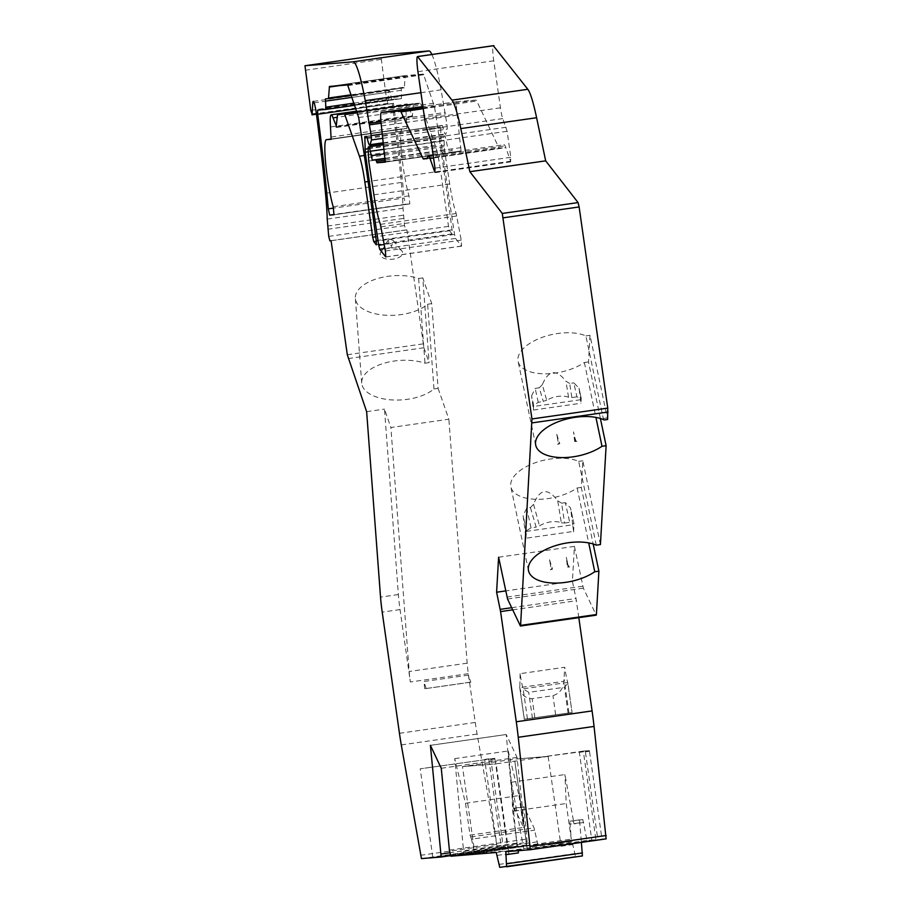 <?xml version="1.0" encoding="UTF-8"?>
<svg xmlns="http://www.w3.org/2000/svg" width="913" height="913" viewBox="0 0 913 913"><rect width="100%" height="100%" fill="white"/><g stroke="black" fill="none" stroke-linecap="round" stroke-linejoin="round"><path stroke-width="0.68" stroke-dasharray="4.57 3.42" d="M582.391 855.938L575.555 856.497L572.063 841.649L537.837 844.445L534.059 827.874L523.959 806.738L527.143 842.322L527.086 845.324L526.402 845.096L517.055 757.425L506.213 734.497L516.986 846.146L507.457 846.922L494.846 758.338L420.197 768.803L490.772 758.92L503.337 847.515L507.457 846.922M606.129 838.864L601.998 839.195L589.387 750.612L583.327 751.102L595.927 839.698L587.036 840.417L582.802 819.577L579.515 819.84L581.41 842.402M578.808 617.656L576.012 598.494L572.405 581.376L574.425 546.373L583.361 588.166L596.235 615.157M600.423 544.559L582.802 460.78L581.273 487.405L593.176 544M600.4 418.508L588.486 361.913L590.015 335.299L607.624 419.478M431.883 54.495A60.463 6.95 81.9 0 1 441.07 89.816L447.039 124.739L447.267 129.11L445.943 133.834A15.122 1.735 81.9 0 1 445.578 134.382A15.122 1.735 81.9 0 1 443.125 127.592L442.383 125.56L440.648 125.697L441.047 141.344A755.816 86.872 -98.1 0 0 454.548 234.436L455.541 238.43L461.579 246.133L461.213 240.142L456.192 213.505A37.787 4.348 81.9 0 1 449.698 183.97L444.54 150.2L443.946 137.361L444.117 136.014L445.122 135.934L448.078 149.31L451.638 149.024L452.837 151.957L461.088 151.284L457.196 115.118A16.628 1.906 81.9 0 1 457.162 101.64L475.981 100.099A16.628 1.906 81.9 0 1 476.769 101.046L498.955 147.917L502.515 147.895A30.232 3.469 -98.1 0 0 502.538 147.895A30.232 3.469 -98.1 0 0 503.428 146.091A22.677 2.602 81.9 0 1 504.09 144.733A22.677 2.602 81.9 0 1 505.836 147.632L510.584 161.236L510.812 157.287L507.114 131.278L502.778 118.587A12.097 1.392 81.9 0 1 500.438 107.802L493.75 60.806A15.122 1.735 81.9 0 1 493.328 45.696M457.162 101.64A16.628 1.906 81.9 0 1 457.173 101.64L422.902 106.547L457.162 101.64M444.117 136.014L383.62 144.676L444.117 136.014M316.469 114.342L392.27 103.489A12.097 1.392 -98.1 0 0 389.018 90.535A12.097 1.392 -98.1 0 0 388.561 92.19L387.922 103.363L386.587 99.54L380.755 54.894M392.27 103.489A291.749 33.53 81.9 0 1 401.321 182.44A75.585 8.685 81.9 0 1 403.021 208.232L404.527 225.545L405.68 229.985L406.901 229.893L331.088 240.735M348.127 358.604L423.929 347.75L406.901 229.893M423.929 347.75L429.11 362.598L424.99 363.191A39.305 19.755 -4.3 0 0 383.015 363.545A39.305 19.755 -4.3 0 0 361.708 383.095A39.305 19.755 -4.3 0 0 390.638 399.837A39.305 19.755 -4.3 0 0 433.983 388.949L438.103 388.356L431.746 303.652L422.765 277.894L429.11 362.598M438.103 388.356L448.865 419.215L390.89 427.512L409.184 671.489A21.159 2.431 -98.1 0 0 410.348 681.988L400.042 609.564A30.232 3.469 81.9 0 1 398.376 594.557L384.476 409.115L390.89 427.512M488.866 759.49L501.385 847.412L497.265 847.755L477.1 734.063A45.353 5.216 81.9 0 1 475.262 722.457L468.323 673.691A21.159 2.431 81.9 0 1 467.159 663.18L448.865 419.215M516.986 846.146L450.474 855.664L516.986 846.146M471.507 839.207L470.035 835.11L465.493 803.257L454.72 758.635L463.907 854.363L527.075 845.324L463.907 854.363L474.657 853.484L471.507 839.207L534.687 830.168M409.811 203.907L334.01 214.76L409.811 203.907L408.99 195.873A37.787 4.348 81.9 0 1 401.663 154.468A37.787 4.348 81.9 0 1 402.142 128.847A37.787 4.348 81.9 0 1 402.165 128.847L406.924 128.448L406.296 116.122A24.183 2.785 81.9 0 1 406.981 103.956A24.183 2.785 81.9 0 1 408.841 107.049L412.334 116.624L413.338 103.705L420.357 103.135L420.699 103.717L357.474 112.767M409.811 203.919L405.475 204.272L404.105 198.007L333.519 208.107M376.327 244.832L452.14 233.979L452.061 229.802A755.816 86.872 81.9 0 0 434.497 106.718L423.438 74.113L405.258 75.596L404.288 87.796L401.264 88.036L401.458 98.615L393.423 99.277L393.492 103.409A302.329 34.751 81.9 0 1 404.105 198.007M401.458 98.615L354.86 105.292L401.458 98.615M404.288 87.796L351.402 95.363L404.288 87.796M452.14 233.979L449.561 230.738L448.511 226.367L440.648 171.13L368.11 181.516M420.699 103.717L435.227 145.35A30.232 3.469 81.9 0 1 440.648 171.13M596.303 545.152L578.682 461.373A39.305 19.287 168.1 0 0 534.059 463.176A39.305 19.287 168.1 0 0 510.869 486.869A39.305 19.287 168.1 0 0 536.707 499.297A39.305 19.287 168.1 0 0 577.153 487.987L581.273 487.405M577.153 487.987L588.702 542.904M578.682 461.373L582.802 460.78M433.983 388.949L427.626 304.246A39.305 19.755 175.7 0 1 384.282 315.133A39.305 19.755 175.7 0 1 355.362 298.391A39.305 19.755 175.7 0 1 376.67 278.842A39.305 19.755 175.7 0 1 418.645 278.488L422.765 277.894M418.645 278.488L424.99 363.191M427.626 304.246L431.746 303.652M498.612 557.227L574.425 546.373M572.405 581.376L505.699 590.916M604.201 419.969L603.276 418.485L585.895 335.881A39.305 19.287 168.1 0 0 541.283 337.684A39.305 19.287 168.1 0 0 518.093 361.377A39.305 19.287 168.1 0 0 543.931 373.805A39.305 19.287 168.1 0 0 584.366 362.507L588.486 361.913M584.366 362.507L595.927 417.424M585.895 335.881L590.015 335.299M603.276 418.485L607.396 417.903M366.638 411.672L384.476 409.115M470.035 835.11L523.537 827.452L514.521 808.382L524.176 806.989M454.72 758.635L508.233 750.977L514.236 811.109L514.521 808.382M601.998 839.195L597.889 839.789L585.313 751.194L537.54 757.585L579.253 751.684L591.807 840.28L527.36 849.661L597.889 839.789M595.927 839.698L591.807 840.28M587.036 840.417L523.857 849.467L511.406 782.224L512.695 811.178L518.379 852.902M518.264 850.699L518.447 849.912L523.857 849.467M501.385 847.412L432.808 857.387L503.337 847.515M474.851 853.518L508.142 850.79L509.055 853.712L496.158 763.964A4.531 4.508 -94.7 0 1 496.136 763.827L548.154 756.386A4.531 4.508 -94.7 0 1 548.177 756.523L514.51 759.125L462.48 766.578L474.851 853.518L526.881 846.066L514.51 759.125M548.177 756.523L561.073 846.26L560.171 843.35L526.881 846.066M560.536 843.315L508.507 850.768M462.48 766.578L496.158 763.964M466.223 766.269L472.808 765.802M511.406 782.224L564.919 774.555L574.049 823.868L573.136 820.958L569.86 821.221L571.276 839.115L566.208 803.508L564.919 774.555M548.154 756.386L518.242 758.829M472.797 765.733L496.136 763.827M465.493 803.257L519.006 795.6L508.233 750.977M519.006 795.6L523.537 827.452M517.762 846.773L571.276 839.115M583.327 751.102L579.253 751.684M589.387 750.612L585.313 751.194M497.265 848.006L484.746 760.073M488.786 758.829L484.712 759.411M494.846 758.338L490.772 758.92M512.695 811.178L566.208 803.508M430.4 745.339L506.213 734.497M441.253 768.278L517.055 757.425M501.009 735.262L435.604 744.631M524.324 719.182L572.074 712.551L524.324 719.182L519.817 687.592C521.026 694.588 525.135 698.285 532.142 698.707L552.958 695.717C559.806 693.321 563.435 688.516 563.846 681.292L564.725 667.266L520.125 673.657A19.652 2.26 81.9 0 0 523.103 688.836L528.741 692.362L564.417 687.261L567.92 683.335L572.074 712.551L567.703 682.456A19.652 2.26 81.9 0 1 564.725 667.266M520.125 673.657L519.817 687.592L563.846 681.292M469.316 682.331L470.8 682.216L468.437 675.129A19.652 2.26 81.9 0 1 469.316 682.331L424.728 688.722L470.8 682.216M468.437 675.129L423.849 681.52A19.652 2.26 81.9 0 1 424.728 688.722M426.2 688.596L423.849 681.52M389.497 248.131A11.287 5.672 -4.3 0 0 380.675 252.524A11.287 5.672 -4.3 0 0 393.332 259.121A11.287 5.672 -4.3 0 0 401.88 250.938A11.287 5.672 -4.3 0 0 389.497 248.131M390.022 239.115L387.877 240.553L391.54 246.556L393.206 240.461L390.022 239.115M579.162 389.086L580.531 399.746A42.329 4.862 81.9 0 1 580.965 403.261L581.227 398.171L578.99 388.151L573.809 382.855L576.913 396.835L581.239 398.479L578.99 388.151M569.712 383.437L565.934 381.235C556.325 368.829 548.473 369.959 542.356 384.613L546.704 400.419A15.122 7.418 -11.9 0 1 568.559 397.292L571.823 397.566L569.712 383.437L573.809 382.855M571.823 397.566L576.913 396.835M533.671 405.292L531.594 395.9L532.964 406.559A42.329 4.862 81.9 0 1 533.397 410.063L533.671 405.292L538.271 402.359L546.704 400.419M531.594 395.9L535.166 388.39L539.263 387.797L543.361 401.64M542.356 384.613L539.263 387.797M568.559 397.292L565.934 381.235M533.397 410.063L580.965 403.261M550.277 569.723L552.559 569.096A15.122 7.418 168.1 0 0 551.578 569.541L549.512 559.749C550.961 566.711 551.212 570.043 550.277 569.723L551.578 569.541M549.512 559.749L552.559 569.096M530.419 507.639L536.148 527.121L539.492 525.911A15.122 7.418 -11.9 0 1 561.347 522.784L557.706 500.815C547.8 487.553 539.754 488.706 533.569 504.273L530.419 507.639L526.687 508.176L523.115 515.697L525.158 531.571A37.787 4.348 81.9 0 1 525.945 538.236L573.512 531.423A37.787 4.348 81.9 0 0 572.725 524.77L525.158 531.571M533.569 504.273L539.492 525.911M525.945 538.236L526.459 530.773L531.046 527.851L536.148 527.121M561.347 522.784L564.599 523.046L561.598 503.177L557.706 500.815M564.599 523.046L569.701 522.316L574.026 523.971L570.511 507.948L565.33 502.652L569.701 522.316M561.598 503.177L565.33 502.652M572.725 524.77L570.511 507.948M573.558 531.948L574.026 523.971L570.682 508.883M567.418 566.962L569.666 566.95C568.845 567.361 567.726 564.166 566.311 557.352L567.418 566.962A15.122 7.418 168.1 0 1 568.365 567.133L566.311 557.352M569.666 566.95L568.365 567.133M557.501 444.243L559.772 443.604A15.122 7.418 168.1 0 0 558.79 444.049L556.736 434.268C558.185 441.23 558.436 444.551 557.501 444.243L558.79 444.049M556.736 434.268L559.772 443.604M576.89 441.458C576.057 441.869 574.939 438.674 573.524 431.86L574.642 441.47L576.89 441.458L575.589 441.652A15.122 7.418 168.1 0 0 574.642 441.47M575.589 441.652L573.524 431.86M327.699 229.277L403.512 218.424M328.714 236.387L404.527 225.545M386.587 99.54L310.785 110.393M380.881 59.425L305.068 70.278M507 597.068L582.802 586.214M507.548 599.019L583.361 588.166M520.205 625.759L596.006 614.905M511.657 607.704L576.012 598.494M449.561 230.738L376.327 241.215M448.511 226.367L375.734 236.775M435.227 145.35L364.355 155.495M423.438 74.113L347.636 84.966M423.792 74.695L347.979 85.548M433.743 103.226L357.93 114.079M434.497 106.718L358.683 117.56M452.061 229.802L376.259 240.655M452.026 233.911L376.418 244.73M405.68 229.985L329.867 240.838M347.305 354.735L423.118 343.881M413.349 103.705L357.12 111.751L413.338 103.705M357.257 112.162L420.357 103.135M406.924 128.448L331.122 139.301L406.924 128.448M402.165 128.847L331.259 138.993L402.142 128.847M408.99 195.873L333.188 206.726M405.475 204.272L334.147 214.475M393.492 103.409L356.07 108.773M401.321 182.44L325.507 193.294M403.021 208.232L327.219 219.086M327.402 226.082L403.215 215.228M314.118 102.849L388.561 92.19M387.922 103.363L316.366 113.611M424.625 118.656L500.438 107.802M493.75 60.806L417.937 71.659M426.976 129.441L502.778 118.587M430.422 138.08L506.236 127.238M431.301 142.131L507.114 131.278M434.999 168.14L510.812 157.287M435.296 172.009L510.584 161.236M433.561 157.983L505.836 147.632M427.615 156.945L503.428 146.091M426.759 158.736L502.515 147.895M427.101 158.485L499.171 148.168M423.21 108.704L476.769 101.046M427.273 158.166L498.955 147.917M423.061 107.677L475.981 100.099M385.275 158.451L461.076 147.609M457.196 115.118L381.383 125.96M385.446 161.601L452.837 151.957M385.286 162.126L461.088 151.284L385.275 162.126M385.423 160.049L452.243 150.485M385.275 158.52L451.638 149.024M385.252 158.303L448.078 149.31M381.086 123.209L445.51 113.988M382.342 133.994L447.039 124.739M380.949 121.669L445.259 112.459M441.07 89.816L420.927 92.692M382.867 138.32L447.267 129.11M384.715 153.772L446.914 144.87M384.168 149.264L446.274 140.374M383.631 144.733L445.122 135.934M368.373 157.481L444.186 146.628M368.133 148.203L443.946 137.361M368.726 161.053L444.54 150.2M373.885 194.823L449.698 183.97M456.192 213.505L380.39 224.358M380.983 226.835L456.797 215.982M461.213 240.142L385.4 250.995M385.857 256.873L461.453 246.054M455.541 238.43L384.955 248.53M454.548 234.436L384.225 244.501M441.047 141.344L368.224 151.763M367.094 137.543L440.477 127.044M368.144 148.728L440.774 138.331M364.846 136.551L440.659 125.697L364.846 136.551M366.581 136.402L442.383 125.56M367.311 138.445L443.125 127.592M383.392 142.782L445.943 133.834M351.197 94.792L404.459 87.169M339.18 85.662L405.087 76.224M401.275 88.036L325.462 98.889L401.264 88.036M354.107 103.135L401.594 96.344M401.138 90.319L352.087 97.337M393.435 99.277L317.621 110.131L393.423 99.277M329.456 86.45L405.258 75.596L329.445 86.45M512.672 609.85L576.4 600.731M470.88 836.913L534.059 827.874M463.975 851.373L527.143 842.322M514.236 811.109L523.891 809.728M518.447 849.912L505.813 851.715L518.447 849.912M421.452 858.608L497.265 847.755M496.25 852.491L508.142 850.79M560.171 843.35L572.063 841.649M537.837 844.445L474.657 853.484M526.618 845.358L450.817 856.211M401.286 744.917L477.1 734.063M420.471 855.321L496.284 844.468M583.715 822.487L574.049 823.868M536.992 841.889L473.824 850.927M579.527 819.84L569.86 821.221L579.515 819.84M582.802 819.577L573.136 820.958M579.458 822.83L569.792 824.222M575.555 856.497L499.742 867.35M574.642 853.587L498.829 864.44M561.073 846.26L572.965 844.559M497.163 855.413L509.055 853.712M583.418 751.764L579.299 752.358M589.49 751.262L585.37 751.856M494.937 758.988L490.817 759.582M449.413 850.117L525.226 839.264M450.6 855.949L526.402 845.096M450.543 855.846L526.356 844.993M468.323 673.691L410.348 681.988M400.042 609.564L382.205 612.121M399.449 733.31L475.262 722.457M406.296 116.122L330.495 126.975M408.841 107.049L337.239 117.298M336.692 126.816L411.98 116.042M413.167 104.333L337.365 115.175M336.692 126.85L412.505 115.997M407.05 126.177L331.248 137.018M517.055 843.144L449.778 852.776M467.159 663.18L409.184 671.489M398.376 594.557L380.538 597.113M534.835 717.595L532.142 698.707M555.64 714.617L552.958 695.717M568.925 712.802L564.2 679.614M568.103 713.144L564.417 687.261M532.427 718.246L528.741 692.362M527.452 718.93L523.229 689.281M567.703 682.456L523.103 688.836M580.531 399.746L532.964 406.559M538.271 402.359L535.166 388.39M531.046 527.851L526.687 508.176M526.459 530.773L523.115 515.697M528.501 570.648L510.869 486.869M361.708 383.095L355.362 298.391M387.751 103.991L316.446 114.193M389.018 90.535L313.216 101.389M535.714 445.156L518.093 361.377M435.124 172.671L510.938 161.818M433.116 154.902L504.09 144.733M426.725 158.748L502.538 147.895M383.46 143.273L445.578 134.382M461.579 246.133L385.765 256.975M527.36 849.661L514.749 761.077M432.808 857.387L420.197 768.803M514.304 808.119L523.959 806.738M356.903 111.124L406.981 103.956M336.52 127.466L412.334 116.624M519.645 686.85L524.245 719.193M387.877 240.553L380.675 252.524M393.206 240.461L401.88 250.938"/><path stroke-width="1.37" d="M581.41 842.402L582.391 855.938L506.589 866.791L505.813 851.715L530.316 849.718L518.242 737.282A60.463 6.95 -98.1 0 0 516.279 721.772L500.586 611.584L496.604 592.229L498.612 557.227L507.548 599.019L520.421 626.01L520.593 625.394L596.406 614.54L596.235 615.157L520.421 626.01M516.279 721.772L592.081 710.919A60.463 6.95 81.9 0 1 594.055 726.44L606.129 838.864L530.327 849.718L606.129 838.864M592.081 710.919L578.808 617.656M596.406 614.54L598.894 571.184L594.774 571.766A39.305 19.287 -11.9 0 1 554.339 583.076A39.305 19.287 -11.9 0 1 528.501 570.648A39.305 19.287 -11.9 0 1 551.692 546.955A39.305 19.287 -11.9 0 1 596.303 545.152L600.423 544.559L606.118 445.692L600.4 418.508M593.176 544L598.894 571.184M493.328 45.696A15.122 1.735 81.9 0 1 493.34 45.696L527.817 89.291A60.463 6.95 81.9 0 1 536.604 117.731L545.677 160.848L578.077 202.583L579.127 206.954L607.761 408.1L607.624 419.478L604.201 419.969A39.305 19.287 -11.9 0 0 559.395 421.292A39.305 19.287 -11.9 0 0 535.714 445.156A39.305 19.287 -11.9 0 0 561.563 457.584A39.305 19.287 -11.9 0 0 601.998 446.286L606.118 445.692M384.955 248.53L379.728 249.283L385.765 256.975L385.4 250.995L380.39 224.358A37.787 4.348 -98.1 0 1 373.885 194.823L368.726 161.053L368.133 148.203L368.304 146.867L369.309 146.776L372.264 160.163L375.825 159.878L377.035 162.799L385.286 162.126L381.383 125.96A16.628 1.906 -98.1 0 1 381.349 112.493A16.628 1.906 -98.1 0 0 381.349 112.493L400.168 110.952A16.628 1.906 -98.1 0 1 400.967 111.9L423.141 158.759L426.702 158.748A30.232 3.469 81.9 0 1 426.702 158.748A30.232 3.469 81.9 0 0 427.615 156.945A22.677 2.602 81.9 0 1 428.288 155.587A22.677 2.602 81.9 0 1 430.034 158.485L434.771 172.089L434.999 168.14L431.301 142.131L426.976 129.441A12.097 1.392 81.9 0 1 424.625 118.656L417.937 71.659A15.122 1.735 81.9 0 1 417.526 56.549L493.34 45.696A15.122 1.735 81.9 0 1 493.351 45.696L417.538 56.549A15.122 1.735 81.9 0 1 417.538 56.549L452.003 100.145A60.463 6.95 -98.1 0 1 460.791 128.585L469.864 171.701L502.276 213.437L531.948 418.953L520.593 625.394M380.755 54.894L304.953 65.747L380.755 54.894L428.939 50.957A60.463 6.95 81.9 0 1 431.883 54.495M493.922 45.65L418.12 56.503M441.184 856.999L450.474 855.664L441.173 856.999L430.4 745.339L441.253 768.278L449.413 850.117L450.817 856.211L496.25 852.491L499.742 867.35L582.391 855.938M441.173 856.999L421.452 858.608L401.286 744.917A45.353 5.216 -98.1 0 1 399.449 733.31L382.205 612.121A30.232 3.469 -98.1 0 1 380.538 597.113L366.638 411.672L347.305 354.735L331.088 240.735L329.867 240.838L328.714 236.387L327.219 219.086A75.585 8.685 81.9 0 0 325.507 193.294A291.749 33.53 81.9 0 0 316.469 114.342A12.097 1.392 81.9 0 0 313.216 101.389A12.097 1.392 81.9 0 0 312.76 103.043L314.118 102.849M379.728 249.283L378.735 245.289A755.816 86.872 81.9 0 1 365.234 152.197L364.846 136.551L366.581 136.402L367.311 138.445A15.122 1.735 81.9 0 0 369.765 145.235A15.122 1.735 81.9 0 0 370.13 144.688L371.454 139.951L371.226 135.592L365.257 100.67A60.463 6.95 81.9 0 0 353.126 61.81L304.953 65.747L310.785 110.393L312.109 114.216L312.76 103.043M376.418 244.73L376.259 240.655A755.816 86.872 81.9 0 0 358.683 117.56L347.636 84.966L329.445 86.45L328.475 98.65L325.462 98.889L325.781 107.186L354.107 103.135M356.07 108.773L317.69 114.262L317.621 110.131L325.656 109.469L325.781 107.186M317.69 114.262A302.329 34.751 81.9 0 1 328.292 208.849L329.673 215.114L333.998 214.76L333.188 206.726A37.787 4.348 81.9 0 1 325.85 165.321A37.787 4.348 81.9 0 1 326.329 139.7A37.787 4.348 81.9 0 1 326.363 139.689L331.259 138.993L326.363 139.689L331.111 139.301L330.495 126.975A24.183 2.785 81.9 0 1 331.168 114.81A24.183 2.785 81.9 0 1 333.028 117.903L336.692 126.816M364.355 155.495L359.425 156.203L344.543 113.988L337.536 114.559L357.12 111.751L337.536 114.559L336.167 126.896M359.425 156.203A30.232 3.469 81.9 0 1 364.846 181.984L372.709 237.209L373.748 241.591L376.213 244.752M545.677 160.848L469.864 171.701M588.702 542.904L594.774 571.766M505.699 590.916L496.604 592.229M595.927 417.424L601.998 446.286M518.264 850.699L518.379 852.902L505.745 854.705M527.817 89.291L452.003 100.145M536.604 117.731L460.791 128.585M578.077 202.583L502.276 213.437M353.126 61.81L428.939 50.957M500.198 609.348L511.657 607.704M376.327 241.215L373.748 241.591M375.734 236.775L372.709 237.209M368.11 181.516L364.846 181.984M357.474 112.767L344.897 114.57M344.543 113.988L357.257 112.162M334.147 214.475L329.673 215.114M333.519 208.107L328.292 208.849M316.366 113.611L312.109 114.216M430.034 158.485L433.561 157.983M423.358 159.022L427.101 158.485M400.967 111.9L423.21 108.704M423.141 158.759L427.273 158.166M381.36 112.493L422.902 106.547L381.349 112.493M400.168 110.952L423.061 107.677M377.035 162.799L385.446 161.601M376.43 161.339L385.423 160.049M375.825 159.878L385.275 158.52M372.264 160.163L385.252 158.303M369.697 124.841L381.086 123.209M371.226 135.592L382.342 133.994M369.445 123.312L380.949 121.669M420.927 92.692L365.257 100.67M371.454 139.951L382.867 138.32M371.112 155.724L384.715 153.772M370.473 151.227L384.168 149.264M369.309 146.776L383.631 144.733M368.316 146.867L383.62 144.676L368.304 146.867M384.225 244.501L378.735 245.289M368.224 151.763L365.234 152.197M364.664 137.897L367.094 137.543M364.96 149.184L368.144 148.728M370.13 144.688L383.392 142.782M328.646 98.022L351.197 94.792M329.273 87.077L339.18 85.662M328.475 98.638L351.402 95.363L328.475 98.65M352.087 97.337L325.325 101.172M325.656 109.469L354.86 105.292L325.656 109.469M500.586 611.584L512.672 609.85M608.047 412.014L532.245 422.867M579.127 206.954L503.325 217.808M607.761 408.1L531.948 418.953M582.46 852.947L506.647 863.801M606.152 835.498L530.35 846.34M518.242 737.282L594.055 726.44M337.239 117.298L333.028 117.903M449.778 852.776L441.241 853.997M316.446 114.193L311.938 114.833M428.288 155.587L433.116 154.902M369.765 145.235L383.46 143.273M331.168 114.81L356.903 111.124"/></g></svg>
